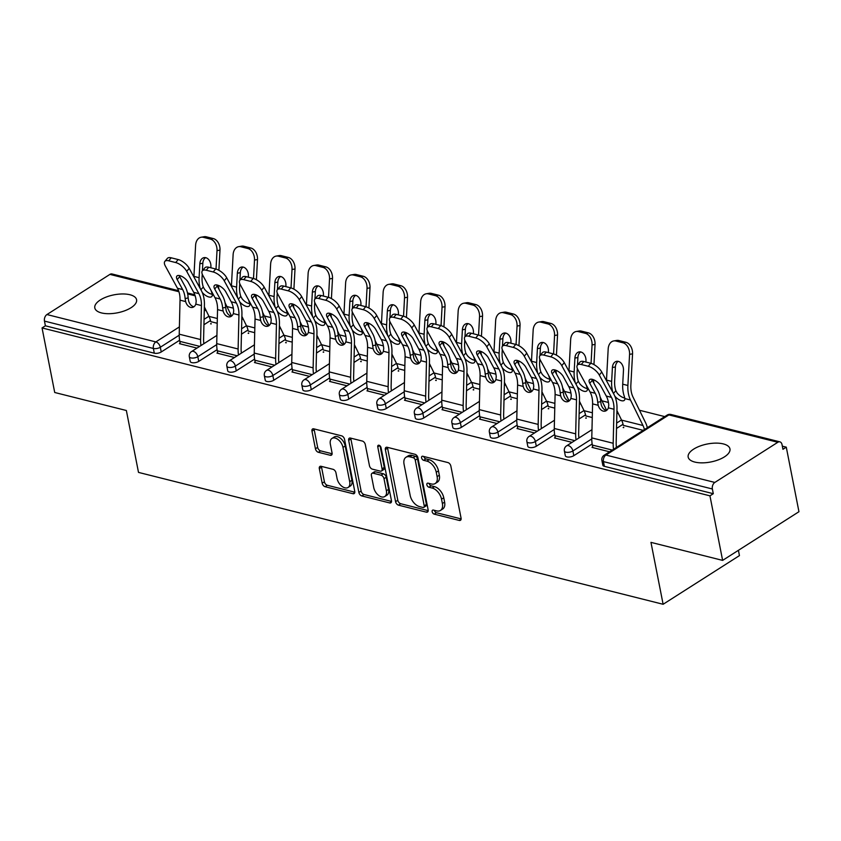 <?xml version="1.0" encoding="UTF-8"?>
<svg xmlns="http://www.w3.org/2000/svg" width="841" height="841" viewBox="0 0 841 841"><rect width="100%" height="100%" fill="white"/><g stroke="black" fill="none" stroke-linecap="round" stroke-linejoin="round"><path stroke-width="1.26" d="M432.148 511.685A2.281 1.388 -122.5 0 0 434.198 514.135L459.281 520.432A3.269 1.987 -122.5 0 0 460.469 520.295A3.269 1.987 -122.5 0 0 461.068 518.13L450.85 466.051A3.269 1.987 -122.5 0 0 447.927 462.571L422.844 456.264A2.281 1.388 -122.5 0 0 422.014 456.358A2.281 1.388 -122.5 0 0 421.593 457.872A2.281 1.388 -122.5 0 0 423.643 460.311L426.892 461.131A10.449 6.36 -122.5 0 1 436.258 472.285L437.11 476.626A10.449 6.36 -122.5 0 1 435.175 483.543A10.449 6.36 -122.5 0 1 431.37 483.985L428.132 483.176A2.281 1.388 -122.5 0 0 427.291 483.27A2.281 1.388 -122.5 0 0 426.871 484.784A2.281 1.388 -122.5 0 0 428.921 487.223L432.169 488.032A10.449 6.36 -122.5 0 1 441.536 499.197L442.387 503.538A10.449 6.36 -122.5 0 1 440.453 510.445A10.449 6.36 -122.5 0 1 436.647 510.897L433.409 510.077A2.281 1.388 -122.5 0 0 432.579 510.182A2.281 1.388 -122.5 0 0 432.148 511.685M434.387 510.329A2.281 1.388 -122.5 0 0 436.426 512.716L461.131 518.918M423.832 456.505A2.281 1.388 -122.5 0 0 425.872 458.892L429.11 459.712L426.892 461.131M429.11 483.417A2.281 1.388 -122.5 0 0 431.149 485.804L434.398 486.624L432.169 488.032M101.446 312.915A21.288 9.146 -11.1 0 0 124.888 310.718A21.288 9.146 -11.1 0 0 136.578 299.732A21.288 9.146 -11.1 0 0 129.934 294.749A21.288 9.146 -11.1 0 0 106.492 296.947A21.288 9.146 -11.1 0 0 94.802 307.932A21.288 9.146 -11.1 0 0 101.446 312.915M694.813 462.066A21.288 9.146 -11.1 0 0 718.256 459.88A21.288 9.146 -11.1 0 0 729.956 448.894A21.288 9.146 -11.1 0 0 723.302 443.911A21.288 9.146 -11.1 0 0 699.859 446.098A21.288 9.146 -11.1 0 0 688.169 457.094A21.288 9.146 -11.1 0 0 694.813 462.066M321.115 466.313A3.269 1.987 -122.5 0 0 319.927 466.45A3.269 1.987 -122.5 0 0 319.317 468.605L322.187 483.218A3.269 1.987 -122.5 0 0 325.11 486.708L352.957 493.709A3.269 1.987 -122.5 0 0 354.145 493.572A3.269 1.987 -122.5 0 0 354.755 491.407L344.537 439.328A3.269 1.987 -122.5 0 0 341.604 435.838L313.756 428.836A3.269 1.987 -122.5 0 0 312.568 428.984A3.269 1.987 -122.5 0 0 311.969 431.139L315.428 448.789A3.269 1.987 -122.5 0 0 318.361 452.279L330.271 455.275A3.269 1.987 -122.5 0 0 331.459 455.128A3.269 1.987 -122.5 0 0 332.069 452.973L330.355 444.216A8.736 5.319 -122.5 0 1 331.964 438.445A8.736 5.319 -122.5 0 1 338.355 439.769A8.736 5.319 -122.5 0 1 342.981 447.391L349.698 481.683A8.736 5.319 -122.5 0 1 348.09 487.454A8.736 5.319 -122.5 0 1 341.698 486.13A8.736 5.319 -122.5 0 1 337.073 478.508L335.958 472.789A3.269 1.987 -122.5 0 0 333.025 469.31L321.115 466.313M777.82 442.282L668.9 414.907L605.919 455.055L714.839 482.44L777.82 442.282A4.993 3.332 104.1 0 1 779.901 441.861A4.993 3.332 104.1 0 1 782.025 444.574L782.95 449.294L786.282 447.16L798.95 511.717L722.619 560.39L650.966 542.371L663.118 604.28L138.502 472.4L126.36 410.503L54.718 392.495L42.05 327.937L709.951 495.833L713.294 493.699L712.369 488.989L603.449 461.604L604.374 466.324L713.294 493.699M722.619 560.39L709.951 495.833M395.575 501.667A3.269 1.987 -122.5 0 0 398.508 505.157L426.355 512.158A3.269 1.987 -122.5 0 0 427.543 512.022A3.269 1.987 -122.5 0 0 428.143 509.856L417.924 457.777A3.269 1.987 -122.5 0 0 415.002 454.287L387.154 447.286A3.269 1.987 -122.5 0 0 385.966 447.433A3.269 1.987 -122.5 0 0 385.357 449.588L395.575 501.667L397.804 500.248A3.269 1.987 -122.5 0 0 400.736 503.738L428.216 510.645M389.656 502.929L361.809 495.938A3.269 1.987 -122.5 0 1 358.886 492.448L348.668 440.369A3.269 1.987 -122.5 0 1 349.267 438.203A3.269 1.987 -122.5 0 1 350.455 438.066L362.376 441.062A3.269 1.987 -122.5 0 1 365.299 444.553L369.451 465.672A3.269 1.987 -122.5 0 0 372.374 469.152L380.279 471.139A3.269 1.987 -122.5 0 0 381.467 471.002A3.269 1.987 -122.5 0 0 382.077 468.847L377.756 446.855A2.281 1.388 -122.5 0 1 378.177 445.341A2.281 1.388 -122.5 0 1 379.848 445.688A2.281 1.388 -122.5 0 1 381.057 447.685L391.454 500.637A3.269 1.987 -122.5 0 1 390.844 502.792A3.269 1.987 -122.5 0 1 389.656 502.929L391.475 501.772M663.118 604.28L739.449 555.607L738.409 550.319M714.839 482.44A4.993 3.332 104.1 0 0 712.369 488.989M42.05 327.937L45.393 325.803L44.468 321.094A4.993 3.332 -75.9 0 1 46.938 314.545L109.919 274.387A4.993 3.332 -75.9 0 1 112 273.966L178.586 290.702M226.902 306.545L233.377 308.174M264.41 315.974L270.886 317.604M301.908 325.404L308.384 327.033M339.417 334.834L345.893 336.463M376.926 344.253L383.401 345.882M414.434 353.683L420.91 355.312M451.932 363.112L458.419 364.742M489.441 372.542L495.917 374.171M526.95 381.972L533.425 383.601M564.458 391.401L570.934 393.031M601.967 400.831L608.442 402.461M639.465 410.25L664.747 416.61M782.33 446.172L786.282 447.16M623.665 427.207L623.16 427.522L623.749 427.67M592.726 446.928L592.011 447.391L609.557 451.796M198.749 361.388A4.993 2.145 168.9 0 1 191.811 362.618A4.993 2.145 168.9 0 1 190.245 361.451L189.32 356.731A4.993 2.145 168.9 0 0 190.886 357.898A4.993 2.145 -11.1 0 0 197.824 356.679L198.749 361.388L217.104 349.688M248 329.998L241.451 334.171M210.492 320.568L203.942 324.742M179.596 340.258L161.241 351.969A4.993 2.145 168.9 0 1 154.302 353.188L153.377 348.468L44.468 321.094M45.393 325.803L154.302 353.188M604.374 466.324A4.993 2.145 168.9 0 1 602.818 465.157L601.893 460.437A4.993 2.145 168.9 0 0 603.449 461.604A4.993 3.332 104.1 0 1 605.919 455.055A4.993 3.038 -122.5 0 0 604.111 455.275A4.993 4.993 0 0 0 601.893 460.437M248.6 332.92L248.106 333.236L248.694 333.393M217.661 352.642L216.946 353.104L234.492 357.52M273.767 380.248A4.993 2.145 168.9 0 1 266.818 381.467A4.993 2.145 168.9 0 1 265.262 380.3L264.337 375.591A4.993 2.145 168.9 0 0 265.893 376.757A4.993 2.145 -11.1 0 0 272.841 375.528L273.767 380.248L292.121 368.547M323.007 348.847L316.458 353.031M323.606 351.78L323.112 352.095L323.701 352.242M292.679 371.501L291.953 371.964L309.499 376.369M348.773 399.107A4.993 2.145 168.9 0 1 341.835 400.327A4.993 2.145 168.9 0 1 340.279 399.16L339.344 394.44A4.993 2.145 168.9 0 0 340.91 395.606A4.993 2.145 -11.1 0 0 347.848 394.387L348.773 399.107L367.128 387.407M398.024 367.706L391.475 371.88M398.623 370.639L398.129 370.955L398.718 371.102M367.685 390.361L366.97 390.823L384.516 395.228M423.79 417.966A4.993 2.145 168.9 0 1 416.842 419.186A4.993 2.145 168.9 0 1 415.286 418.019L414.361 413.299A4.993 2.145 168.9 0 0 415.917 414.466A4.993 2.145 -11.1 0 0 422.865 413.246L423.79 417.966L442.145 406.256M473.041 386.566L466.482 390.739M473.641 389.488L473.136 389.814L473.725 389.961M442.702 409.22L441.977 409.672L459.533 414.087M498.808 436.815A4.993 2.145 168.9 0 1 491.859 438.035A4.993 2.145 168.9 0 1 490.303 436.868L489.378 432.158A4.993 2.145 168.9 0 0 490.934 433.325A4.993 2.145 -11.1 0 0 497.883 432.106L498.808 436.815L517.152 425.115M548.048 405.415L541.499 409.599M548.647 408.348L548.153 408.663L548.742 408.81M517.72 428.069L516.994 428.532L534.54 432.947M573.814 455.675A4.993 2.145 168.9 0 1 566.866 456.894A4.993 2.145 168.9 0 1 565.31 455.727L564.385 451.007A4.993 2.145 168.9 0 0 565.94 452.185A4.993 2.145 -11.1 0 0 572.889 450.955L573.814 455.675L592.169 443.974M623.065 424.274L616.506 428.458M555.218 437.499L554.503 437.961L572.048 442.366M586.156 417.777L585.662 418.093L586.251 418.24M536.306 446.245A4.993 2.145 168.9 0 1 529.367 447.465A4.993 2.145 168.9 0 1 527.801 446.298L526.876 441.588A4.993 2.145 168.9 0 0 528.442 442.755A4.993 2.145 -11.1 0 0 535.381 441.525L536.306 446.245L554.661 434.545M585.557 414.844L579.007 419.028M480.211 418.639L479.486 419.102L497.031 423.517M511.139 398.918L510.645 399.233L511.233 399.391M461.299 427.386A4.993 2.145 168.9 0 1 454.35 428.616A4.993 2.145 168.9 0 1 452.794 427.449L451.869 422.729A4.993 2.145 168.9 0 0 453.425 423.896A4.993 2.145 -11.1 0 0 460.374 422.676L461.299 427.386L479.654 415.685M510.54 395.995L503.99 400.169M405.194 399.79L404.479 400.242L422.024 404.658M436.132 380.069L435.627 380.384L436.227 380.531M386.282 408.537A4.993 2.145 168.9 0 1 379.344 409.756A4.993 2.145 168.9 0 1 377.777 408.589L376.852 403.869A4.993 2.145 168.9 0 0 378.418 405.036A4.993 2.145 -11.1 0 0 385.357 403.817L386.282 408.537L404.637 396.826M435.533 377.136L428.973 381.309M330.187 380.931L329.462 381.394L347.007 385.798M361.115 361.21L360.621 361.525L361.21 361.672M311.275 389.677A4.993 2.145 168.9 0 1 304.326 390.897A4.993 2.145 168.9 0 1 302.771 389.73L301.845 385.01A4.993 2.145 168.9 0 0 303.401 386.187A4.993 2.145 -11.1 0 0 310.35 384.957L311.275 389.677L329.619 377.977M360.516 358.277L353.966 362.46M255.17 362.072L254.455 362.534L272 366.949M286.108 342.35L285.604 342.665L286.192 342.813M236.258 370.818A4.993 2.145 168.9 0 1 229.309 372.037A4.993 2.145 168.9 0 1 227.753 370.87L226.828 366.161A4.993 2.145 168.9 0 0 228.384 367.328A4.993 2.145 -11.1 0 0 235.333 366.108L236.258 370.818L254.613 359.118M285.509 339.417L278.949 343.601M180.163 343.223L179.438 343.675L196.983 348.09M211.091 323.491L210.597 323.817L211.186 323.964M440.453 510.445L442.681 509.026A10.449 6.36 -122.5 0 0 444.616 502.119L442.387 503.538M434.398 486.624A10.449 6.36 -122.5 0 1 443.764 497.777L444.616 502.119M435.175 483.543L437.394 482.124A10.449 6.36 -122.5 0 0 439.328 475.207L437.11 476.626M429.11 459.712A10.449 6.36 -122.5 0 1 438.476 470.865L439.328 475.207M387.522 447.38A3.269 1.987 -122.5 0 0 387.585 448.169L397.804 500.248M422.96 507.459A2.281 1.388 -122.5 0 0 423.79 507.354A2.281 1.388 -122.5 0 0 424.221 505.84L415.254 460.132A2.281 1.388 -122.5 0 0 413.204 457.693L409.777 456.831A10.449 6.36 -122.5 0 0 405.972 457.273A10.449 6.36 -122.5 0 0 404.048 464.19L410.177 495.433A10.449 6.36 -122.5 0 0 419.543 506.597L422.96 507.459M423.79 507.354L426.019 505.935A2.281 1.388 -122.5 0 0 426.44 504.421L424.221 505.84M405.972 457.273L408.2 455.854A10.449 6.36 -122.5 0 1 412.006 455.412L415.422 456.274A2.281 1.388 -122.5 0 1 417.472 458.713L426.44 504.421M391.517 501.425L364.037 494.519L361.809 495.938M350.823 438.161A3.269 1.987 -122.5 0 0 350.886 438.949L361.104 491.028A3.269 1.987 -122.5 0 0 364.037 494.519M381.467 471.002L383.696 469.583A3.269 1.987 -122.5 0 0 384.295 467.428L380.069 445.888M373.751 487.591A8.736 5.319 -122.5 0 0 378.366 495.212A8.736 5.319 -122.5 0 0 384.757 496.537A8.736 5.319 -122.5 0 0 386.376 490.766L384.001 478.676A3.269 1.987 -122.5 0 0 381.078 475.197L373.173 473.21A3.269 1.987 -122.5 0 0 371.985 473.346A3.269 1.987 -122.5 0 0 371.375 475.512L373.751 487.591M384.757 496.537L386.976 495.118A8.736 5.319 -122.5 0 0 388.595 489.346L386.376 490.766M371.985 473.346L374.203 471.927A3.269 1.987 -122.5 0 1 375.391 471.79L383.296 473.777A3.269 1.987 -122.5 0 1 386.229 477.257L388.595 489.346M348.09 487.454L350.308 486.035A8.736 5.319 -122.5 0 0 351.927 480.264L349.698 481.683M331.964 438.445L334.192 437.026A8.736 5.319 -122.5 0 1 340.573 438.35A8.736 5.319 -122.5 0 1 345.199 445.972L351.927 480.264M314.124 428.931A3.269 1.987 -122.5 0 0 314.198 429.719L317.656 447.37A3.269 1.987 -122.5 0 0 320.579 450.86L332.132 453.762M321.483 466.398A3.269 1.987 -122.5 0 0 321.546 467.186L324.416 481.798A3.269 1.987 -122.5 0 0 327.338 485.289L354.818 492.195M618.219 361.367A7.653 5.477 -99.5 0 0 615.391 366.981L614.645 380.899A22.287 14.865 104.1 0 0 615.097 387.827A22.287 14.865 104.1 0 0 615.864 390.739L617.252 393.157A7.653 3.532 -138.1 0 0 624.001 397.835A7.653 3.532 -138.1 0 0 624.789 397.972M606.466 380.668A26.618 17.745 -75.9 0 1 606.487 380.1L608.18 348.962A9.976 7.138 -99.5 0 1 613.741 340.931A9.976 7.138 -99.5 0 1 615.917 341.025L622.887 342.781L625.872 342.287A9.976 7.138 80.5 0 1 632.558 353.84L630.866 384.978A22.287 14.865 104.1 0 0 631.318 391.906A22.287 14.865 104.1 0 0 633.042 397.131L645.541 422.645A26.618 17.745 -75.9 0 1 647.339 427.712M612.889 392.442A26.618 17.745 -75.9 0 1 612.195 389.677A26.618 17.745 -75.9 0 1 611.659 381.394L612.416 367.485A7.653 5.477 80.5 0 1 616.674 361.325A7.653 5.477 80.5 0 1 618.345 361.399A7.653 5.477 80.5 0 1 623.475 370.261L622.718 384.179L627.891 385.483L629.573 354.345A9.976 7.138 -99.5 0 0 622.887 342.781M614.813 396.164A7.653 3.532 41.9 0 0 621.436 400.694A7.653 3.532 41.9 0 0 624.411 400.221A7.653 3.532 41.9 0 0 624.863 398.581L624.337 396.395A26.618 17.745 -75.9 0 1 623.255 392.453A26.618 17.745 -75.9 0 1 622.718 384.179M644.437 429.562A22.287 14.865 104.1 0 0 642.976 425.493L630.477 399.99A26.618 17.745 -75.9 0 1 628.427 393.756A26.618 17.745 -75.9 0 1 627.891 385.483M643.207 430.35L623.297 425.346A22.287 14.865 104.1 0 0 621.583 420.122L616.937 410.65M613.741 340.931L616.716 340.437A9.976 7.138 80.5 0 1 618.902 340.531L625.872 342.287M589.783 383.307A7.653 3.332 39.8 0 1 589.436 379.806A7.653 3.332 39.8 0 1 592.39 379.354A7.653 3.332 39.8 0 1 600.842 386.093L606.277 396.058A22.287 14.865 -75.9 0 1 608.348 401.956A22.287 14.865 -75.9 0 1 608.768 405.089L608.39 407.853A7.653 5.403 77.2 0 1 605.068 411.133A7.653 5.403 77.2 0 1 603.197 411.102A7.653 5.403 77.2 0 1 598.214 405.299L597.709 402.313L600.716 401.63A26.618 17.745 104.1 0 0 600.18 397.33A26.618 17.745 104.1 0 0 597.709 390.287L592.274 380.321L589.783 383.307L595.218 393.283A22.287 14.865 -75.9 0 1 597.289 399.181A22.287 14.865 -75.9 0 1 597.709 402.313M599.286 375.054A9.976 4.352 -140.2 0 0 588.258 366.266L590.75 363.27A9.976 4.352 39.8 0 1 601.778 372.069L599.286 375.054L611.449 397.362A22.287 14.865 -75.9 0 1 613.52 403.26A22.287 14.865 -75.9 0 1 614.004 409.262L613.184 443.27A26.618 17.745 104.1 0 0 613.552 449.252M616.453 447.401A22.287 14.865 -75.9 0 1 616.169 442.587L616.989 408.589A26.618 17.745 104.1 0 0 616.411 401.409A26.618 17.745 104.1 0 0 613.941 394.366L601.778 372.069M588.258 366.266L581.289 364.51A9.976 4.352 -140.2 0 0 577.431 365.099A9.976 4.352 -140.2 0 0 577.883 369.683L590.056 391.98A22.287 14.865 -75.9 0 1 592.117 397.877A22.287 14.865 -75.9 0 1 592.6 403.89L591.78 437.888A26.618 17.745 104.1 0 0 592.358 445.068L592.863 447.601M600.716 401.63L601.199 404.616A7.653 5.403 -102.8 0 0 606.182 410.419A7.653 5.403 -102.8 0 0 606.498 410.482M577.431 365.099L579.922 362.114A9.976 4.352 39.8 0 1 583.78 361.525L581.289 364.51M590.75 363.27L583.78 361.525M591.78 379.228A7.653 3.332 -140.2 0 0 592.274 380.321M577.304 368.411L577.136 371.47A22.287 14.865 104.1 0 0 577.588 378.397A22.287 14.865 104.1 0 0 578.356 381.309L579.743 383.738A7.653 3.532 -138.1 0 0 586.492 388.405A7.653 3.532 -138.1 0 0 587.281 388.553M568.958 371.238A26.618 17.745 -75.9 0 1 568.989 370.671L570.671 339.533A9.976 7.138 -99.5 0 1 576.232 331.501A9.976 7.138 -99.5 0 1 578.408 331.606L585.378 333.351L588.364 332.857A9.976 7.138 80.5 0 1 595.05 344.411L593.956 364.584M575.381 383.012A26.618 17.745 -75.9 0 1 574.697 380.248A26.618 17.745 -75.9 0 1 574.151 371.974L574.908 358.056A7.653 5.477 80.5 0 1 579.176 351.895A7.653 5.477 80.5 0 1 580.847 351.969A7.653 5.477 80.5 0 1 585.967 360.831L585.904 362.05M593.42 379.68A22.287 14.865 104.1 0 0 593.809 382.476A22.287 14.865 104.1 0 0 594.061 383.601M586.188 384.894A26.618 17.745 -75.9 0 0 586.829 386.965L587.365 389.152A7.653 3.532 41.9 0 1 586.902 390.792A7.653 3.532 41.9 0 1 583.938 391.265A7.653 3.532 41.9 0 1 577.304 386.744M592.274 417.546L585.788 415.917A22.287 14.865 104.1 0 0 584.075 410.692L579.438 401.22M591.065 363.365L592.064 344.915A9.976 7.138 -99.5 0 0 585.378 333.351M576.232 331.501L579.207 331.007A9.976 7.138 80.5 0 1 581.394 331.102L588.364 332.857M580.711 351.937A7.653 5.477 -99.5 0 0 577.893 357.551L577.483 365.036M600.138 397.089L606.645 410.376M539.796 358.981L539.628 362.04A22.287 14.865 104.1 0 0 540.08 368.968A22.287 14.865 104.1 0 0 540.847 371.88L542.235 374.308A7.653 3.532 -138.1 0 0 548.984 378.976A7.653 3.532 -138.1 0 0 549.772 379.123M531.449 361.809A26.618 17.745 -75.9 0 1 531.48 361.241L533.162 330.103A9.976 7.138 -99.5 0 1 538.724 322.082A9.976 7.138 -99.5 0 1 540.9 322.177L547.88 323.922L550.855 323.428A9.976 7.138 80.5 0 1 557.541 334.981L556.448 355.154M537.872 373.583A26.618 17.745 -75.9 0 1 537.189 370.818A26.618 17.745 -75.9 0 1 536.653 362.545L537.399 348.626A7.653 5.477 80.5 0 1 541.667 342.466A7.653 5.477 80.5 0 1 543.339 342.539A7.653 5.477 80.5 0 1 548.458 351.401L548.395 352.631M555.922 370.25A22.287 14.865 104.1 0 0 556.311 373.047A22.287 14.865 104.1 0 0 556.553 374.171M548.679 375.464A26.618 17.745 -75.9 0 0 549.331 377.535L549.856 379.722A7.653 3.532 41.9 0 1 549.394 381.362A7.653 3.532 41.9 0 1 546.429 381.835A7.653 3.532 41.9 0 1 539.806 377.315M554.766 408.116L548.279 406.487A22.287 14.865 104.1 0 0 546.566 401.262L541.93 391.79M553.567 353.935L554.566 335.485A9.976 7.138 -99.5 0 0 547.88 323.922M538.724 322.082L541.709 321.577A9.976 7.138 80.5 0 1 543.885 321.672L550.855 323.428M543.202 342.508A7.653 5.477 -99.5 0 0 540.385 348.121L539.975 355.606M562.629 387.669L569.136 400.947M502.287 349.551L502.119 352.61A22.287 14.865 104.1 0 0 502.571 359.538A22.287 14.865 104.1 0 0 503.339 362.45L504.726 364.878A7.653 3.532 -138.1 0 0 511.486 369.546A7.653 3.532 -138.1 0 0 512.264 369.693M493.951 352.379A26.618 17.745 -75.9 0 1 493.972 351.811L495.654 320.684A9.976 7.138 -99.5 0 1 501.215 312.652A9.976 7.138 -99.5 0 1 503.402 312.747L510.371 314.502L513.346 313.998A9.976 7.138 80.5 0 1 520.032 325.562L518.95 345.725M500.374 364.153A26.618 17.745 -75.9 0 1 499.68 361.388A26.618 17.745 -75.9 0 1 499.144 353.115L499.89 339.196A7.653 5.477 80.5 0 1 504.158 333.036A7.653 5.477 80.5 0 1 505.83 333.11A7.653 5.477 80.5 0 1 510.96 341.972L510.886 343.202M518.413 360.831A22.287 14.865 104.1 0 0 518.802 363.627A22.287 14.865 104.1 0 0 519.044 364.742M511.17 366.035A26.618 17.745 -75.9 0 0 511.822 368.116L512.348 370.292A7.653 3.532 41.9 0 1 511.885 371.943A7.653 3.532 41.9 0 1 508.921 372.405A7.653 3.532 41.9 0 1 502.298 367.885M517.257 398.687L510.781 397.057A22.287 14.865 104.1 0 0 509.057 391.832L504.421 382.371M516.059 344.505L517.057 326.056A9.976 7.138 -99.5 0 0 510.371 314.502M501.215 312.652L504.201 312.148A9.976 7.138 80.5 0 1 506.377 312.242L513.346 313.998M505.693 333.089A7.653 5.477 -99.5 0 0 502.876 338.692L502.466 346.177M525.12 378.24L531.628 391.517M464.779 340.132L464.621 343.181A22.287 14.865 104.1 0 0 465.062 350.119A22.287 14.865 104.1 0 0 465.83 353.02L467.228 355.449A7.653 3.532 -138.1 0 0 473.977 360.116A7.653 3.532 -138.1 0 0 474.766 360.263M456.442 342.96A26.618 17.745 -75.9 0 1 456.463 342.382L458.156 311.254A9.976 7.138 -99.5 0 1 463.717 303.223A9.976 7.138 -99.5 0 1 465.893 303.317L472.863 305.073L475.848 304.568A9.976 7.138 80.5 0 1 482.534 316.132L481.441 336.295M462.865 354.723A26.618 17.745 -75.9 0 1 462.172 351.959A26.618 17.745 -75.9 0 1 461.635 343.685L462.392 329.767A7.653 5.477 80.5 0 1 466.65 323.617A7.653 5.477 80.5 0 1 468.321 323.69A7.653 5.477 80.5 0 1 473.451 332.552L473.378 333.772M480.905 351.401A22.287 14.865 104.1 0 0 481.294 354.198A22.287 14.865 104.1 0 0 481.546 355.312M473.662 356.605A26.618 17.745 -75.9 0 0 474.313 358.686L474.839 360.863A7.653 3.532 41.9 0 1 474.387 362.513A7.653 3.532 41.9 0 1 471.412 362.976A7.653 3.532 41.9 0 1 464.789 358.455M479.759 389.257L473.273 387.627A22.287 14.865 104.1 0 0 471.559 382.403L466.913 372.941M478.55 335.075L479.549 316.626A9.976 7.138 -99.5 0 0 472.863 305.073M463.717 303.223L466.692 302.718A9.976 7.138 80.5 0 1 468.868 302.813L475.848 304.568M468.195 323.659A7.653 5.477 -99.5 0 0 465.367 329.273L464.968 336.747M487.612 368.81L494.119 382.087M427.281 330.702L427.112 333.761A22.287 14.865 104.1 0 0 427.564 340.689A22.287 14.865 104.1 0 0 428.332 343.591L429.719 346.019A7.653 3.532 -138.1 0 0 436.468 350.686A7.653 3.532 -138.1 0 0 437.257 350.834M418.934 333.53A26.618 17.745 -75.9 0 1 418.965 332.962L420.647 301.824A9.976 7.138 -99.5 0 1 426.208 293.793A9.976 7.138 -99.5 0 1 428.384 293.887L435.354 295.643L438.34 295.138A9.976 7.138 80.5 0 1 445.026 306.702L443.932 326.865M425.357 345.294A26.618 17.745 -75.9 0 1 424.663 342.529A26.618 17.745 -75.9 0 1 424.127 334.255L424.884 320.337A7.653 5.477 80.5 0 1 429.141 314.187A7.653 5.477 80.5 0 1 430.813 314.261A7.653 5.477 80.5 0 1 435.943 323.123L435.88 324.342M443.396 341.972A22.287 14.865 104.1 0 0 443.785 344.768A22.287 14.865 104.1 0 0 444.037 345.882M436.153 347.175A26.618 17.745 -75.9 0 0 436.805 349.257L437.331 351.433A7.653 3.532 41.9 0 1 436.878 353.083A7.653 3.532 41.9 0 1 433.903 353.546A7.653 3.532 41.9 0 1 427.281 349.026M442.25 379.827L435.764 378.198A22.287 14.865 104.1 0 0 434.051 372.973L429.404 363.512M441.041 325.646L442.04 307.196A9.976 7.138 -99.5 0 0 435.354 295.643M426.208 293.793L429.183 293.288A9.976 7.138 80.5 0 1 431.37 293.393L438.34 295.138M430.687 314.229A7.653 5.477 -99.5 0 0 427.859 319.843L427.459 327.328M450.103 359.38L456.621 372.658M552.274 373.888A7.653 3.332 39.8 0 1 551.927 370.376A7.653 3.332 39.8 0 1 554.881 369.924A7.653 3.332 39.8 0 1 563.333 376.663L568.779 386.629A22.287 14.865 -75.9 0 1 570.839 392.526A22.287 14.865 -75.9 0 1 571.26 395.659L570.892 398.424A7.653 5.403 77.2 0 1 567.559 401.704A7.653 5.403 77.2 0 1 565.688 401.672A7.653 5.403 77.2 0 1 560.705 395.869L560.201 392.884L563.207 392.2A26.618 17.745 104.1 0 0 562.671 387.911A26.618 17.745 104.1 0 0 560.211 380.868L554.766 370.892L552.274 373.888L557.72 383.853A22.287 14.865 -75.9 0 1 559.78 389.751A22.287 14.865 -75.9 0 1 560.201 392.884M561.777 365.625A9.976 4.352 -140.2 0 0 550.75 356.836L553.241 353.84A9.976 4.352 39.8 0 1 564.269 362.639L561.777 365.625L573.94 387.932A22.287 14.865 -75.9 0 1 576.011 393.83A22.287 14.865 -75.9 0 1 576.495 399.832L575.675 433.84A26.618 17.745 104.1 0 0 576.043 439.822M578.944 437.972A22.287 14.865 -75.9 0 1 578.661 433.168L579.481 399.16A26.618 17.745 104.1 0 0 578.902 391.99A26.618 17.745 104.1 0 0 576.432 384.947L564.269 362.639M550.75 356.836L543.78 355.081A9.976 4.352 -140.2 0 0 539.922 355.669A9.976 4.352 -140.2 0 0 540.374 360.253L552.548 382.55A22.287 14.865 -75.9 0 1 554.608 388.447A22.287 14.865 -75.9 0 1 555.102 394.461L554.272 428.468A26.618 17.745 104.1 0 0 554.86 435.638L555.354 438.172M563.207 392.2L563.701 395.186A7.653 5.403 -102.8 0 0 568.674 400.989A7.653 5.403 -102.8 0 0 568.989 401.052M539.922 355.669L542.413 352.684A9.976 4.352 39.8 0 1 546.272 352.095L543.78 355.081M553.241 353.84L546.272 352.095M554.272 369.798A7.653 3.332 -140.2 0 0 554.766 370.892M514.766 364.458A7.653 3.332 39.8 0 1 514.419 360.947A7.653 3.332 39.8 0 1 517.383 360.495A7.653 3.332 39.8 0 1 525.825 367.233L531.27 377.199A22.287 14.865 -75.9 0 1 533.331 383.107A22.287 14.865 -75.9 0 1 533.751 386.24L533.383 388.994A7.653 5.403 77.2 0 1 530.061 392.274A7.653 5.403 77.2 0 1 528.18 392.242A7.653 5.403 77.2 0 1 523.207 386.44L522.692 383.454L525.699 382.771A26.618 17.745 104.1 0 0 525.173 378.482A26.618 17.745 104.1 0 0 522.703 371.438L517.257 361.462L514.766 364.458L520.211 374.424A22.287 14.865 -75.9 0 1 522.272 380.321A22.287 14.865 -75.9 0 1 522.692 383.454M524.269 356.206A9.976 4.352 -140.2 0 0 513.252 347.407L515.743 344.421A9.976 4.352 39.8 0 1 526.76 353.209L524.269 356.206L536.442 378.503A22.287 14.865 -75.9 0 1 538.503 384.4A22.287 14.865 -75.9 0 1 538.986 390.413L538.166 424.411A26.618 17.745 104.1 0 0 538.534 430.392M541.436 428.542A22.287 14.865 -75.9 0 1 541.152 423.738L541.982 389.73A26.618 17.745 104.1 0 0 541.394 382.56A26.618 17.745 104.1 0 0 538.934 375.517L526.76 353.209M513.252 347.407L506.271 345.651A9.976 4.352 -140.2 0 0 502.413 346.24A9.976 4.352 -140.2 0 0 502.876 350.823L515.039 373.12A22.287 14.865 -75.9 0 1 517.11 379.028A22.287 14.865 -75.9 0 1 517.593 385.031L516.773 419.039A26.618 17.745 104.1 0 0 517.352 426.208L517.846 428.742M525.699 382.771L526.193 385.756A7.653 5.403 -102.8 0 0 531.165 391.559A7.653 5.403 -102.8 0 0 531.48 391.633M502.413 346.24L504.905 343.254A9.976 4.352 39.8 0 1 508.763 342.665L506.271 345.651M515.743 344.421L508.763 342.665M516.773 360.369A7.653 3.332 -140.2 0 0 517.257 361.462M477.267 355.028A7.653 3.332 39.8 0 1 476.921 351.517A7.653 3.332 39.8 0 1 479.875 351.065A7.653 3.332 39.8 0 1 488.327 357.803L493.762 367.78A22.287 14.865 -75.9 0 1 495.833 373.677A22.287 14.865 -75.9 0 1 496.243 376.81L495.875 379.575A7.653 5.403 77.2 0 1 492.553 382.844A7.653 5.403 77.2 0 1 490.671 382.813A7.653 5.403 77.2 0 1 485.699 377.01L485.183 374.024L488.2 373.341A26.618 17.745 104.1 0 0 487.664 369.052A26.618 17.745 104.1 0 0 485.194 362.008L479.759 352.043L477.267 355.028L482.702 364.994A22.287 14.865 -75.9 0 1 484.773 370.892A22.287 14.865 -75.9 0 1 485.183 374.024M486.76 346.776A9.976 4.352 -140.2 0 0 475.743 337.977L478.235 334.991A9.976 4.352 39.8 0 1 489.252 343.78L486.76 346.776L498.934 369.073A22.287 14.865 -75.9 0 1 500.994 374.97A22.287 14.865 -75.9 0 1 501.488 380.984L500.658 414.991A26.618 17.745 104.1 0 0 501.036 420.963M503.927 419.123A22.287 14.865 -75.9 0 1 503.643 414.308L504.474 380.3A26.618 17.745 104.1 0 0 503.896 373.131A26.618 17.745 104.1 0 0 501.425 366.087L489.252 343.78M475.743 337.977L468.763 336.221A9.976 4.352 -140.2 0 0 464.915 336.82A9.976 4.352 -140.2 0 0 465.367 341.393L477.53 363.701A22.287 14.865 -75.9 0 1 479.601 369.598A22.287 14.865 -75.9 0 1 480.085 375.601L479.265 409.609A26.618 17.745 104.1 0 0 479.843 416.779L480.337 419.323M488.2 373.341L488.684 376.337A7.653 5.403 -102.8 0 0 493.667 382.129A7.653 5.403 -102.8 0 0 493.972 382.203M464.915 336.82L467.407 333.824A9.976 4.352 39.8 0 1 471.265 333.236L468.763 336.221M478.235 334.991L471.265 333.236M479.265 350.939A7.653 3.332 -140.2 0 0 479.759 352.043M439.759 345.598A7.653 3.332 39.8 0 1 439.412 342.087A7.653 3.332 39.8 0 1 442.366 341.635A7.653 3.332 39.8 0 1 450.818 348.374L456.253 358.35A22.287 14.865 -75.9 0 1 458.324 364.248A22.287 14.865 -75.9 0 1 458.744 367.38L458.366 370.145A7.653 5.403 77.2 0 1 455.044 373.415A7.653 5.403 77.2 0 1 453.173 373.383A7.653 5.403 77.2 0 1 448.19 367.58L447.675 364.595L450.692 363.911A26.618 17.745 104.1 0 0 450.156 359.622A26.618 17.745 104.1 0 0 447.685 352.579L442.25 342.613L439.759 345.598L445.194 355.564A22.287 14.865 -75.9 0 1 447.265 361.462A22.287 14.865 -75.9 0 1 447.675 364.595M449.252 337.346A9.976 4.352 -140.2 0 0 438.235 328.547L440.726 325.562A9.976 4.352 39.8 0 1 451.743 334.35L449.252 337.346L461.425 359.643A22.287 14.865 -75.9 0 1 463.496 365.541A22.287 14.865 -75.9 0 1 463.98 371.554L463.149 405.562A26.618 17.745 104.1 0 0 463.528 411.533M466.419 409.693A22.287 14.865 -75.9 0 1 466.145 404.878L466.965 370.87A26.618 17.745 104.1 0 0 466.387 363.701A26.618 17.745 104.1 0 0 463.917 356.658L451.743 334.35M438.235 328.547L431.265 326.802A9.976 4.352 -140.2 0 0 427.407 327.391A9.976 4.352 -140.2 0 0 427.859 331.964L440.032 354.271A22.287 14.865 -75.9 0 1 442.093 360.169A22.287 14.865 -75.9 0 1 442.576 366.171L441.756 400.179A26.618 17.745 104.1 0 0 442.334 407.349L442.839 409.893M450.692 363.911L451.175 366.907A7.653 5.403 -102.8 0 0 456.158 372.71A7.653 5.403 -102.8 0 0 456.474 372.773M427.407 327.391L429.898 324.395A9.976 4.352 39.8 0 1 433.756 323.806L431.265 326.802M440.726 325.562L433.756 323.806M441.756 341.509A7.653 3.332 -140.2 0 0 442.25 342.613M402.25 336.169A7.653 3.332 39.8 0 1 401.903 332.658A7.653 3.332 39.8 0 1 404.857 332.206A7.653 3.332 39.8 0 1 413.309 338.955L418.744 348.92A22.287 14.865 -75.9 0 1 420.815 354.818A22.287 14.865 -75.9 0 1 421.236 357.951L420.857 360.715A7.653 5.403 77.2 0 1 417.535 363.985A7.653 5.403 77.2 0 1 415.664 363.953A7.653 5.403 77.2 0 1 410.681 358.161L410.177 355.175L413.183 354.481A26.618 17.745 104.1 0 0 412.647 350.192A26.618 17.745 104.1 0 0 410.177 343.149L404.742 333.183L402.25 336.169L407.685 346.135A22.287 14.865 -75.9 0 1 409.756 352.043A22.287 14.865 -75.9 0 1 410.177 355.175M411.754 327.916A9.976 4.352 -140.2 0 0 400.726 319.117L403.217 316.132A9.976 4.352 39.8 0 1 414.245 324.931L411.754 327.916L423.917 350.224A22.287 14.865 -75.9 0 1 425.988 356.121A22.287 14.865 -75.9 0 1 426.471 362.124L425.651 396.132A26.618 17.745 104.1 0 0 426.019 402.114M428.921 400.263A22.287 14.865 -75.9 0 1 428.637 395.449L429.457 361.441A26.618 17.745 104.1 0 0 428.878 354.271A26.618 17.745 104.1 0 0 426.408 347.228L414.245 324.931M400.726 319.117L393.756 317.372A9.976 4.352 -140.2 0 0 389.898 317.961A9.976 4.352 -140.2 0 0 390.35 322.534L402.524 344.842A22.287 14.865 -75.9 0 1 404.584 350.739A22.287 14.865 -75.9 0 1 405.078 356.742L404.248 390.75A26.618 17.745 104.1 0 0 404.826 397.919L405.33 400.463M413.183 354.481L413.667 357.478A7.653 5.403 -102.8 0 0 418.65 363.28A7.653 5.403 -102.8 0 0 418.965 363.344M389.898 317.961L392.39 314.965A9.976 4.352 39.8 0 1 396.248 314.376L393.756 317.372M403.217 316.132L396.248 314.376M404.248 332.09A7.653 3.332 -140.2 0 0 404.742 333.183M389.772 321.273L389.604 324.332A22.287 14.865 104.1 0 0 390.056 331.259A22.287 14.865 104.1 0 0 390.823 334.171L392.211 336.589A7.653 3.532 -138.1 0 0 398.96 341.267A7.653 3.532 -138.1 0 0 399.748 341.404M381.425 324.1A26.618 17.745 -75.9 0 1 381.457 323.533L383.139 292.395A9.976 7.138 -99.5 0 1 388.7 284.363A9.976 7.138 -99.5 0 1 390.876 284.458L397.856 286.213L400.831 285.709A9.976 7.138 80.5 0 1 407.517 297.272L406.424 317.446M387.848 335.874A26.618 17.745 -75.9 0 1 387.165 333.099A26.618 17.745 -75.9 0 1 386.618 324.826L387.375 310.907A7.653 5.477 80.5 0 1 391.643 304.757A7.653 5.477 80.5 0 1 393.315 304.831A7.653 5.477 80.5 0 1 398.434 313.693L398.371 314.912M405.888 332.542A22.287 14.865 104.1 0 0 406.287 335.338A22.287 14.865 104.1 0 0 406.529 336.453M398.655 337.746A26.618 17.745 -75.9 0 0 399.307 339.827L399.832 342.003A7.653 3.532 41.9 0 1 399.37 343.654A7.653 3.532 41.9 0 1 396.405 344.116A7.653 3.532 41.9 0 1 389.772 339.596M404.742 370.397L398.256 368.768A22.287 14.865 104.1 0 0 396.542 363.554L391.906 354.082M403.543 316.216L404.532 297.777A9.976 7.138 -99.5 0 0 397.856 286.213M388.7 284.363L391.685 283.869A9.976 7.138 80.5 0 1 393.861 283.964L400.831 285.709M393.178 304.799A7.653 5.477 -99.5 0 0 390.361 310.413L389.951 317.898M412.605 349.951L419.112 363.238M364.742 326.739A7.653 3.332 39.8 0 1 364.395 323.228A7.653 3.332 39.8 0 1 367.349 322.776A7.653 3.332 39.8 0 1 375.801 329.525L381.246 339.491A22.287 14.865 -75.9 0 1 383.307 345.388A22.287 14.865 -75.9 0 1 383.727 348.521L383.359 351.286A7.653 5.403 77.2 0 1 380.037 354.566A7.653 5.403 77.2 0 1 378.156 354.524A7.653 5.403 77.2 0 1 373.173 348.731L372.668 345.746L375.675 345.062A26.618 17.745 104.1 0 0 375.139 340.763A26.618 17.745 104.1 0 0 372.679 333.719L367.233 323.753L364.742 326.739L370.187 336.715A22.287 14.865 -75.9 0 1 372.248 342.613A22.287 14.865 -75.9 0 1 372.668 345.746M374.245 318.487A9.976 4.352 -140.2 0 0 363.217 309.698L365.709 306.702A9.976 4.352 39.8 0 1 376.736 315.501L374.245 318.487L386.408 340.794A22.287 14.865 -75.9 0 1 388.479 346.692A22.287 14.865 -75.9 0 1 388.963 352.694L388.143 386.702A26.618 17.745 104.1 0 0 388.51 392.684M391.412 390.834A22.287 14.865 -75.9 0 1 391.128 386.019L391.948 352.022A26.618 17.745 104.1 0 0 391.37 344.842A26.618 17.745 104.1 0 0 388.899 337.798L376.736 315.501M363.217 309.698L356.248 307.943A9.976 4.352 -140.2 0 0 352.39 308.531A9.976 4.352 -140.2 0 0 352.842 313.104L365.015 335.412A22.287 14.865 -75.9 0 1 367.086 341.309A22.287 14.865 -75.9 0 1 367.57 347.322L366.739 381.32A26.618 17.745 104.1 0 0 367.328 388.5L367.822 391.033M375.675 345.062L376.169 348.048A7.653 5.403 -102.8 0 0 381.141 353.851A7.653 5.403 -102.8 0 0 381.457 353.914M352.39 308.531L354.881 305.546A9.976 4.352 39.8 0 1 358.739 304.947L356.248 307.943M365.709 306.702L358.739 304.947M366.75 322.66A7.653 3.332 -140.2 0 0 367.233 323.753M352.263 311.843L352.095 314.902A22.287 14.865 104.1 0 0 352.547 321.83A22.287 14.865 104.1 0 0 353.315 324.742L354.702 327.16A7.653 3.532 -138.1 0 0 361.451 331.838A7.653 3.532 -138.1 0 0 362.24 331.974M343.916 314.671A26.618 17.745 -75.9 0 1 343.948 314.103L345.63 282.965A9.976 7.138 -99.5 0 1 351.191 274.933A9.976 7.138 -99.5 0 1 353.378 275.028L360.347 276.784L363.323 276.29A9.976 7.138 80.5 0 1 370.008 287.843L368.915 308.016M350.34 326.445A26.618 17.745 -75.9 0 1 349.656 323.68A26.618 17.745 -75.9 0 1 349.12 315.396L349.867 301.488A7.653 5.477 80.5 0 1 354.135 295.328A7.653 5.477 80.5 0 1 355.806 295.401A7.653 5.477 80.5 0 1 360.926 304.263L360.863 305.483M368.39 323.112A22.287 14.865 104.1 0 0 368.779 325.909A22.287 14.865 104.1 0 0 369.02 327.033M361.146 328.316A26.618 17.745 -75.9 0 0 361.798 330.397L362.324 332.584A7.653 3.532 41.9 0 1 361.861 334.224A7.653 3.532 41.9 0 1 358.897 334.697A7.653 3.532 41.9 0 1 352.274 330.177M367.233 360.978L360.747 359.349A22.287 14.865 104.1 0 0 359.033 354.124L354.397 344.652M366.035 306.786L367.033 288.347A9.976 7.138 -99.5 0 0 360.347 276.784M351.191 274.933L354.177 274.439A9.976 7.138 80.5 0 1 356.353 274.534L363.323 276.29M355.669 295.37A7.653 5.477 -99.5 0 0 352.852 300.983L352.442 308.468M375.097 340.521L381.604 353.809M327.233 317.309A7.653 3.332 39.8 0 1 326.886 313.809A7.653 3.332 39.8 0 1 329.851 313.357A7.653 3.332 39.8 0 1 338.292 320.095L343.738 330.061A22.287 14.865 -75.9 0 1 345.798 335.958A22.287 14.865 -75.9 0 1 346.219 339.091L345.851 341.856A7.653 5.403 77.2 0 1 342.529 345.136A7.653 5.403 77.2 0 1 340.647 345.104A7.653 5.403 77.2 0 1 335.675 339.301L335.16 336.316L338.166 335.633A26.618 17.745 104.1 0 0 337.64 331.333A26.618 17.745 104.1 0 0 335.17 324.29L329.725 314.324L327.233 317.309L332.679 327.286A22.287 14.865 -75.9 0 1 334.739 333.183A22.287 14.865 -75.9 0 1 335.16 336.316M336.736 309.057A9.976 4.352 -140.2 0 0 325.719 300.269L328.211 297.272A9.976 4.352 39.8 0 1 339.228 306.071L336.736 309.057L348.91 331.365A22.287 14.865 -75.9 0 1 350.97 337.262A22.287 14.865 -75.9 0 1 351.454 343.265L350.634 377.273A26.618 17.745 104.1 0 0 351.002 383.254M353.903 381.404A22.287 14.865 -75.9 0 1 353.619 376.589L354.45 342.592A26.618 17.745 104.1 0 0 353.861 335.412A26.618 17.745 104.1 0 0 351.401 328.368L339.228 306.071M325.719 300.269L318.739 298.513A9.976 4.352 -140.2 0 0 314.881 299.102A9.976 4.352 -140.2 0 0 315.343 303.685L327.506 325.982A22.287 14.865 -75.9 0 1 329.577 331.88A22.287 14.865 -75.9 0 1 330.061 337.893L329.241 371.89A26.618 17.745 104.1 0 0 329.819 379.07L330.313 381.604M338.166 335.633L338.66 338.618A7.653 5.403 -102.8 0 0 343.633 344.421A7.653 5.403 -102.8 0 0 343.948 344.484M314.881 299.102L317.383 296.116A9.976 4.352 39.8 0 1 321.23 295.527L318.739 298.513M328.211 297.272L321.23 295.527M329.241 313.23A7.653 3.332 -140.2 0 0 329.725 314.324M314.755 302.413L314.587 305.472A22.287 14.865 104.1 0 0 315.039 312.4A22.287 14.865 104.1 0 0 315.806 315.312L317.194 317.74A7.653 3.532 -138.1 0 0 323.953 322.408A7.653 3.532 -138.1 0 0 324.731 322.555M306.418 305.241A26.618 17.745 -75.9 0 1 306.439 304.673L308.121 273.535A9.976 7.138 -99.5 0 1 313.682 265.504A9.976 7.138 -99.5 0 1 315.869 265.609L322.839 267.354L325.814 266.86A9.976 7.138 80.5 0 1 332.5 278.413L331.417 298.587M312.841 317.015A26.618 17.745 -75.9 0 1 312.148 314.25A26.618 17.745 -75.9 0 1 311.612 305.977L312.368 292.058A7.653 5.477 80.5 0 1 316.626 285.898A7.653 5.477 80.5 0 1 318.297 285.972A7.653 5.477 80.5 0 1 323.428 294.834L323.354 296.053M330.881 313.682A22.287 14.865 104.1 0 0 331.27 316.479A22.287 14.865 104.1 0 0 331.512 317.604M323.638 318.897A26.618 17.745 -75.9 0 0 324.29 320.968L324.815 323.154A7.653 3.532 41.9 0 1 324.363 324.794A7.653 3.532 41.9 0 1 321.388 325.267A7.653 3.532 41.9 0 1 314.765 320.747M329.735 351.549L323.249 349.919A22.287 14.865 104.1 0 0 321.525 344.694L316.889 335.223M328.526 297.367L329.525 278.918A9.976 7.138 -99.5 0 0 322.839 267.354M313.682 265.504L316.668 265.01A9.976 7.138 80.5 0 1 318.844 265.104L325.814 266.86M318.171 285.94A7.653 5.477 -99.5 0 0 315.343 291.554L314.944 299.039M337.588 331.091L344.095 344.379M289.735 307.89A7.653 3.332 39.8 0 1 289.388 304.379A7.653 3.332 39.8 0 1 292.342 303.927A7.653 3.332 39.8 0 1 300.794 310.665L306.229 320.631A22.287 14.865 -75.9 0 1 308.3 326.529A22.287 14.865 -75.9 0 1 308.71 329.661L308.342 332.426A7.653 5.403 77.2 0 1 305.02 335.706A7.653 5.403 77.2 0 1 303.149 335.675A7.653 5.403 77.2 0 1 298.166 329.872L297.651 326.886L300.668 326.203A26.618 17.745 104.1 0 0 300.132 321.914A26.618 17.745 104.1 0 0 297.661 314.87L292.226 304.894L289.735 307.89L295.17 317.856A22.287 14.865 -75.9 0 1 297.241 323.753A22.287 14.865 -75.9 0 1 297.651 326.886M299.228 299.627A9.976 4.352 -140.2 0 0 288.211 290.839L290.702 287.843A9.976 4.352 39.8 0 1 301.719 296.642L299.228 299.627L311.401 321.935A22.287 14.865 -75.9 0 1 313.462 327.832A22.287 14.865 -75.9 0 1 313.956 333.835L313.125 367.843A26.618 17.745 104.1 0 0 313.504 373.825M316.395 371.974A22.287 14.865 -75.9 0 1 316.121 367.17L316.941 333.162A26.618 17.745 104.1 0 0 316.363 325.993A26.618 17.745 104.1 0 0 313.893 318.949L301.719 296.642M288.211 290.839L281.241 289.083A9.976 4.352 -140.2 0 0 277.383 289.672A9.976 4.352 -140.2 0 0 277.835 294.255L289.998 316.552A22.287 14.865 -75.9 0 1 292.069 322.45A22.287 14.865 -75.9 0 1 292.552 328.463L291.732 362.471A26.618 17.745 104.1 0 0 292.311 369.641L292.805 372.174M300.668 326.203L301.152 329.188A7.653 5.403 -102.8 0 0 306.135 334.991A7.653 5.403 -102.8 0 0 306.439 335.054M277.383 289.672L279.874 286.686A9.976 4.352 39.8 0 1 283.732 286.098L281.241 289.083M290.702 287.843L283.732 286.098M291.732 303.801A7.653 3.332 -140.2 0 0 292.226 304.894M277.246 292.983L277.088 296.043A22.287 14.865 104.1 0 0 277.53 302.97A22.287 14.865 104.1 0 0 278.297 305.882L279.696 308.311A7.653 3.532 -138.1 0 0 286.445 312.978A7.653 3.532 -138.1 0 0 287.233 313.125M268.91 295.811A26.618 17.745 -75.9 0 1 268.931 295.244L270.623 264.106A9.976 7.138 -99.5 0 1 276.184 256.084A9.976 7.138 -99.5 0 1 278.36 256.179L285.33 257.924L288.316 257.43A9.976 7.138 80.5 0 1 295.002 268.983L293.908 289.157M275.333 307.585A26.618 17.745 -75.9 0 1 274.639 304.82A26.618 17.745 -75.9 0 1 274.103 296.547L274.86 282.629A7.653 5.477 80.5 0 1 279.117 276.468A7.653 5.477 80.5 0 1 280.789 276.542A7.653 5.477 80.5 0 1 285.919 285.404L285.845 286.634M293.372 304.253A22.287 14.865 104.1 0 0 293.761 307.049A22.287 14.865 104.1 0 0 294.014 308.174M286.129 309.467A26.618 17.745 -75.9 0 0 286.781 311.538L287.307 313.725A7.653 3.532 41.9 0 1 286.855 315.364A7.653 3.532 41.9 0 1 283.88 315.838A7.653 3.532 41.9 0 1 277.257 311.317M292.226 342.119L285.74 340.489A22.287 14.865 104.1 0 0 284.027 335.265L279.38 325.793M291.018 287.937L292.016 269.488A9.976 7.138 -99.5 0 0 285.33 257.924M276.184 256.084L279.159 255.58A9.976 7.138 80.5 0 1 281.336 255.675L288.316 257.43M280.663 276.51A7.653 5.477 -99.5 0 0 277.835 282.124L277.435 289.609M300.079 321.672L306.587 334.949M252.226 298.46A7.653 3.332 39.8 0 1 251.88 294.949A7.653 3.332 39.8 0 1 254.834 294.497A7.653 3.332 39.8 0 1 263.286 301.236L268.721 311.212A22.287 14.865 -75.9 0 1 270.791 317.11A22.287 14.865 -75.9 0 1 271.212 320.242L270.834 322.997A7.653 5.403 77.2 0 1 267.512 326.276A7.653 5.403 77.2 0 1 265.64 326.245A7.653 5.403 77.2 0 1 260.657 320.442L260.153 317.456L263.159 316.773A26.618 17.745 104.1 0 0 262.623 312.484A26.618 17.745 104.1 0 0 260.153 305.441L254.718 295.464L252.226 298.46L257.661 308.426A22.287 14.865 -75.9 0 1 259.732 314.324A22.287 14.865 -75.9 0 1 260.153 317.456M261.719 290.208A9.976 4.352 -140.2 0 0 250.702 281.409L253.194 278.424A9.976 4.352 39.8 0 1 264.221 287.212L261.719 290.208L273.893 312.505A22.287 14.865 -75.9 0 1 275.964 318.403A22.287 14.865 -75.9 0 1 276.447 324.416L275.627 358.413A26.618 17.745 104.1 0 0 275.995 364.395M278.897 362.545A22.287 14.865 -75.9 0 1 278.613 357.74L279.433 323.732A26.618 17.745 104.1 0 0 278.855 316.563A26.618 17.745 104.1 0 0 276.384 309.52L264.221 287.212M250.702 281.409L243.732 279.654A9.976 4.352 -140.2 0 0 239.874 280.242A9.976 4.352 -140.2 0 0 240.326 284.826L252.5 307.123A22.287 14.865 -75.9 0 1 254.56 313.031A22.287 14.865 -75.9 0 1 255.044 319.033L254.224 353.041A26.618 17.745 104.1 0 0 254.802 360.211L255.307 362.744M263.159 316.773L263.643 319.769A7.653 5.403 -102.8 0 0 268.626 325.562A7.653 5.403 -102.8 0 0 268.941 325.635M239.874 280.242L242.366 277.257A9.976 4.352 39.8 0 1 246.224 276.668L243.732 279.654M253.194 278.424L246.224 276.668M254.224 294.371A7.653 3.332 -140.2 0 0 254.718 295.464M239.748 283.554L239.58 286.613A22.287 14.865 104.1 0 0 240.032 293.551A22.287 14.865 104.1 0 0 240.799 296.452L242.187 298.881A7.653 3.532 -138.1 0 0 248.936 303.548A7.653 3.532 -138.1 0 0 249.724 303.696M231.401 286.382A26.618 17.745 -75.9 0 1 231.433 285.814L233.115 254.686A9.976 7.138 -99.5 0 1 238.676 246.655A9.976 7.138 -99.5 0 1 240.852 246.749L247.822 248.505L250.807 248A9.976 7.138 80.5 0 1 257.493 259.564L256.4 279.727M237.824 298.156A26.618 17.745 -75.9 0 1 237.13 295.391A26.618 17.745 -75.9 0 1 236.594 287.117L237.351 273.199A7.653 5.477 80.5 0 1 241.619 267.039A7.653 5.477 80.5 0 1 243.28 267.112A7.653 5.477 80.5 0 1 248.41 275.974L248.347 277.204M255.864 294.834A22.287 14.865 104.1 0 0 256.253 297.63A22.287 14.865 104.1 0 0 256.505 298.744M248.631 300.037A26.618 17.745 -75.9 0 0 249.272 302.119L249.809 304.295A7.653 3.532 41.9 0 1 249.346 305.945A7.653 3.532 41.9 0 1 246.381 306.408A7.653 3.532 41.9 0 1 239.748 301.887M254.718 332.689L248.232 331.06A22.287 14.865 104.1 0 0 246.518 325.835L241.882 316.374M253.509 278.508L254.508 260.058A9.976 7.138 -99.5 0 0 247.822 248.505M238.676 246.655L241.651 246.15A9.976 7.138 80.5 0 1 243.837 246.245L250.807 248M243.154 267.091A7.653 5.477 -99.5 0 0 240.326 272.694L239.927 280.179M262.571 312.242L269.088 325.52M214.718 289.031A7.653 3.332 39.8 0 1 214.371 285.52A7.653 3.332 39.8 0 1 217.325 285.067A7.653 3.332 39.8 0 1 225.777 291.806L231.222 301.782A22.287 14.865 -75.9 0 1 233.283 307.68A22.287 14.865 -75.9 0 1 233.703 310.813L233.325 313.577A7.653 5.403 77.2 0 1 230.003 316.847A7.653 5.403 77.2 0 1 228.132 316.815A7.653 5.403 77.2 0 1 223.149 311.012L222.644 308.027L225.651 307.343A26.618 17.745 104.1 0 0 225.115 303.054A26.618 17.745 104.1 0 0 222.655 296.011L217.209 286.045L214.718 289.031L220.163 298.997A22.287 14.865 -75.9 0 1 222.224 304.894A22.287 14.865 -75.9 0 1 222.644 308.027M224.221 280.778A9.976 4.352 -140.2 0 0 213.194 271.979L215.685 268.994A9.976 4.352 39.8 0 1 226.713 277.782L224.221 280.778L236.384 303.075A22.287 14.865 -75.9 0 1 238.455 308.973A22.287 14.865 -75.9 0 1 238.939 314.986L238.119 348.994A26.618 17.745 104.1 0 0 238.487 354.965M241.388 353.125A22.287 14.865 -75.9 0 1 241.104 348.311L241.924 314.303A26.618 17.745 104.1 0 0 241.346 307.133A26.618 17.745 104.1 0 0 238.876 300.09L226.713 277.782M213.194 271.979L206.224 270.224A9.976 4.352 -140.2 0 0 202.366 270.823A9.976 4.352 -140.2 0 0 202.818 275.396L214.991 297.703A22.287 14.865 -75.9 0 1 217.052 303.601A22.287 14.865 -75.9 0 1 217.546 309.604L216.715 343.612A26.618 17.745 104.1 0 0 217.304 350.781L217.798 353.325M225.651 307.343L226.134 310.34A7.653 5.403 -102.8 0 0 231.117 316.132A7.653 5.403 -102.8 0 0 231.433 316.205M202.366 270.823L204.857 267.827A9.976 4.352 39.8 0 1 208.715 267.238L206.224 270.224M215.685 268.994L208.715 267.238M216.715 284.941A7.653 3.332 -140.2 0 0 217.209 286.045M202.239 274.134L202.071 277.194A22.287 14.865 104.1 0 0 202.523 284.121A22.287 14.865 104.1 0 0 203.291 287.023L204.678 289.451A7.653 3.532 -138.1 0 0 211.427 294.119A7.653 3.532 -138.1 0 0 212.216 294.266M193.893 276.962A26.618 17.745 -75.9 0 1 193.924 276.384L195.606 245.257A9.976 7.138 -99.5 0 1 201.167 237.225A9.976 7.138 -99.5 0 1 203.343 237.32L210.324 239.075L213.299 238.571A9.976 7.138 80.5 0 1 219.985 250.134L218.891 270.297M200.316 288.726A26.618 17.745 -75.9 0 1 199.632 285.961A26.618 17.745 -75.9 0 1 199.096 277.688L199.843 263.769A7.653 5.477 80.5 0 1 204.111 257.619A7.653 5.477 80.5 0 1 205.782 257.693A7.653 5.477 80.5 0 1 210.902 266.555L210.839 267.774M218.355 285.404A22.287 14.865 104.1 0 0 218.755 288.2A22.287 14.865 104.1 0 0 218.996 289.315M211.123 290.608A26.618 17.745 -75.9 0 0 211.774 292.689L212.3 294.865A7.653 3.532 41.9 0 1 211.837 296.516A7.653 3.532 41.9 0 1 208.873 296.978A7.653 3.532 41.9 0 1 202.25 292.458M217.209 323.259L210.723 321.63A22.287 14.865 104.1 0 0 209.01 316.405L204.374 306.944M216.011 269.078L217.01 250.629A9.976 7.138 -99.5 0 0 210.324 239.075M201.167 237.225L204.153 236.72A9.976 7.138 80.5 0 1 206.329 236.815L213.299 238.571M205.646 257.661A7.653 5.477 -99.5 0 0 202.828 263.275L202.418 270.76M225.073 302.813L231.58 316.09M177.209 279.601A7.653 3.332 39.8 0 1 176.862 276.09A7.653 3.332 39.8 0 1 179.827 275.638A7.653 3.332 39.8 0 1 188.268 282.376L193.714 292.353A22.287 14.865 -75.9 0 1 195.774 298.25A22.287 14.865 -75.9 0 1 196.195 301.383L195.827 304.148A7.653 5.403 77.2 0 1 192.505 307.417A7.653 5.403 77.2 0 1 190.623 307.385A7.653 5.403 77.2 0 1 185.651 301.583L185.136 298.597L188.142 297.914A26.618 17.745 104.1 0 0 187.617 293.625A26.618 17.745 104.1 0 0 185.146 286.581L179.701 276.615L177.209 279.601L182.655 289.567A22.287 14.865 -75.9 0 1 184.715 295.464A22.287 14.865 -75.9 0 1 185.136 298.597M186.713 271.349A9.976 4.352 -140.2 0 0 175.685 262.55L178.187 259.564A9.976 4.352 39.8 0 1 189.204 268.353L186.713 271.349L198.875 293.646A22.287 14.865 -75.9 0 1 200.946 299.554A22.287 14.865 -75.9 0 1 201.43 305.556L200.61 339.564A26.618 17.745 104.1 0 0 200.978 345.535M203.879 343.696A22.287 14.865 -75.9 0 1 203.596 338.881L204.416 304.873A26.618 17.745 104.1 0 0 203.837 297.703A26.618 17.745 104.1 0 0 201.377 290.66L189.204 268.353M175.685 262.55L168.715 260.805A9.976 4.352 -140.2 0 0 164.857 261.393A9.976 4.352 -140.2 0 0 165.309 265.966L177.483 288.274A22.287 14.865 -75.9 0 1 179.554 294.171A22.287 14.865 -75.9 0 1 180.037 300.174L179.217 334.182A26.618 17.745 104.1 0 0 179.795 341.351L180.289 343.895M188.142 297.914L188.636 300.91A7.653 5.403 -102.8 0 0 193.609 306.713A7.653 5.403 -102.8 0 0 193.924 306.776M164.857 261.393L167.348 258.397A9.976 4.352 39.8 0 1 171.207 257.809L168.715 260.805M178.187 259.564L171.207 257.809M179.217 275.512A7.653 3.332 -140.2 0 0 179.701 276.615M436.426 512.716L434.198 514.135M425.872 458.892L423.643 460.311M431.149 485.804L428.921 487.223M779.901 441.861L670.992 414.487A4.993 3.332 104.1 0 0 668.9 414.907A4.993 3.038 -122.5 0 0 667.092 415.118L604.111 455.275M46.938 314.545L155.848 341.919L179.385 326.907M204.268 311.044L205.877 310.024M195.165 295.811L187.669 293.93M178.933 291.732L109.919 274.387M179.207 335.212L160.316 347.249A4.993 2.145 -11.1 0 1 153.377 348.468A4.993 3.332 -75.9 0 1 155.848 341.919A4.993 3.038 57.5 0 1 160.316 347.249L161.241 351.969M621.499 419.964L616.642 423.065M591.77 438.918L572.889 450.955A4.993 3.038 57.5 0 0 568.421 445.625A4.993 3.038 -122.5 0 0 566.603 445.846A4.993 4.993 0 0 0 564.385 451.007M584.001 410.534L579.134 413.635M554.261 429.488L535.381 441.525A4.993 3.038 57.5 0 0 530.913 436.206A4.993 3.038 -122.5 0 0 529.094 436.416A4.993 4.993 0 0 0 526.876 441.588M546.492 401.104L541.625 404.206M516.763 420.058L497.883 432.106A4.993 3.038 57.5 0 0 493.404 426.776A4.993 3.038 -122.5 0 0 491.586 426.986A4.993 4.993 0 0 0 489.378 432.158M508.984 391.675L504.116 394.776M479.254 410.639L460.374 422.676A4.993 3.038 57.5 0 0 455.896 417.346A4.993 3.038 -122.5 0 0 454.077 417.556A4.993 4.993 0 0 0 451.869 422.729M471.475 382.245L466.618 385.346M441.746 401.21L422.865 413.246A4.993 3.038 57.5 0 0 418.387 407.917A4.993 3.038 -122.5 0 0 416.579 408.127A4.993 4.993 0 0 0 414.361 413.299M433.967 372.826L429.11 375.927M404.237 391.78L385.357 403.817A4.993 3.038 57.5 0 0 380.889 398.487A4.993 3.038 -122.5 0 0 379.07 398.708A4.993 4.993 0 0 0 376.852 403.869M396.468 363.396L391.601 366.497M366.729 382.35L347.848 394.387A4.993 3.038 57.5 0 0 343.38 389.057A4.993 3.038 -122.5 0 0 341.562 389.278A4.993 4.993 0 0 0 339.344 394.44M358.96 353.966L354.093 357.068M329.23 372.92L310.35 384.957A4.993 3.038 57.5 0 0 305.872 379.627A4.993 3.038 -122.5 0 0 304.053 379.848A4.993 4.993 0 0 0 301.845 385.01M321.451 344.537L316.594 347.638M291.722 363.491L272.841 375.528A4.993 3.038 57.5 0 0 268.363 370.208A4.993 3.038 -122.5 0 0 266.555 370.418A4.993 4.993 0 0 0 264.337 375.591M283.943 335.107L279.086 338.208M254.213 354.061L235.333 366.108A4.993 3.038 57.5 0 0 230.855 360.778A4.993 3.038 -122.5 0 0 229.046 360.989A4.993 4.993 0 0 0 226.828 366.161M246.445 325.677L241.577 328.778M216.705 344.642L197.824 356.679A4.993 3.038 57.5 0 0 193.356 351.349A4.993 3.038 -122.5 0 0 191.538 351.559A4.993 4.993 0 0 0 189.32 356.731M208.936 316.248L204.069 319.349M443.764 497.777L441.536 499.197M438.476 470.865L436.258 472.285M461.089 519.275L459.281 520.432M387.585 448.169L385.357 449.588M428.174 511.002L426.355 512.158M400.736 503.738L398.508 505.157M417.472 458.713L415.254 460.132M415.422 456.274L413.204 457.693M412.006 455.412L409.777 456.831M361.104 491.028L358.886 492.448M350.886 438.949L348.668 440.369M384.295 467.428L382.077 468.847M379.733 445.593L377.756 446.855M386.229 477.257L384.001 478.676M383.296 473.777L381.078 475.197M375.391 471.79L373.173 473.21M345.199 445.972L342.981 447.391M332.09 454.119L330.271 455.275M320.579 450.86L318.361 452.279M317.656 447.37L315.428 448.789M314.198 429.719L311.969 431.139M354.776 492.553L352.957 493.709M327.338 485.289L325.11 486.708M324.416 481.798L322.187 483.218M321.546 467.186L319.317 468.605M606.487 380.1L611.659 381.394M621.583 420.122L642.976 425.493M624.863 398.581L630.477 399.99M632.558 353.84L629.573 354.345M618.902 340.531L615.917 341.025M615.391 366.981L612.416 367.485M613.436 393.441L615.864 390.739M614.004 409.262L608.39 407.853M598.214 405.299L592.6 403.89M595.218 393.283L590.056 391.98M611.449 397.362L606.277 396.058M613.184 443.27L591.78 437.888M612.269 450.072L592.358 445.068M568.989 370.671L574.151 371.974M584.075 410.692L592.39 412.784M587.365 389.152L588.689 389.488M595.05 344.411L592.064 344.915M581.394 331.102L578.408 331.606M577.893 357.551L574.908 358.056M575.927 384.011L578.356 381.309M531.48 361.241L536.653 362.545M546.566 401.262L554.881 403.354M549.856 379.722L551.181 380.058M557.541 334.981L554.566 335.485M543.885 321.672L540.9 322.177M540.385 348.121L537.399 348.626M538.419 374.581L540.847 371.88M493.972 351.811L499.144 353.115M509.057 391.832L517.373 393.924M512.348 370.292L513.672 370.629M520.032 325.562L517.057 326.056M506.377 312.242L503.402 312.747M502.876 338.692L499.89 339.196M500.921 365.162L503.339 362.45M456.463 342.382L461.635 343.685M471.559 382.403L479.875 384.495M474.839 360.863L476.174 361.199M482.534 316.132L479.549 316.626M468.868 302.813L465.893 303.317M465.367 329.273L462.392 329.767M463.412 355.732L465.83 353.02M418.965 332.962L424.127 334.255M434.051 372.973L442.366 375.065M437.331 351.433L438.666 351.769M445.026 306.702L442.04 307.196M431.37 293.393L428.384 293.887M427.859 319.843L424.884 320.337M425.903 346.303L428.332 343.591M576.495 399.832L570.892 398.424M560.705 395.869L555.102 394.461M557.72 383.853L552.548 382.55M573.94 387.932L568.779 386.629M575.675 433.84L554.272 428.468M574.76 440.642L554.86 435.638M538.986 390.413L533.383 388.994M523.207 386.44L517.593 385.031M520.211 374.424L515.039 373.12M536.442 378.503L531.27 377.199M538.166 424.411L516.773 419.039M537.252 431.212L517.352 426.208M501.488 380.984L495.875 379.575M485.699 377.01L480.085 375.601M482.702 364.994L477.53 363.701M498.934 369.073L493.762 367.78M500.658 414.991L479.265 409.609M499.754 421.783L479.843 416.779M463.98 371.554L458.366 370.145M448.19 367.58L442.576 366.171M445.194 355.564L440.032 354.271M461.425 359.643L456.253 358.35M463.149 405.562L441.756 400.179M462.245 412.353L442.334 407.349M426.471 362.124L420.857 360.715M410.681 358.161L405.078 356.742M407.685 346.135L402.524 344.842M423.917 350.224L418.744 348.92M425.651 396.132L404.248 390.75M424.737 402.923L404.826 397.919M381.457 323.533L386.618 324.826M396.542 363.554L404.857 365.635M399.832 342.003L401.157 342.34M407.517 297.272L404.532 297.777M393.861 283.964L390.876 284.458M390.361 310.413L387.375 310.907M388.395 336.873L390.823 334.171M388.963 352.694L383.359 351.286M373.173 348.731L367.57 347.322M370.187 336.715L365.015 335.412M386.408 340.794L381.246 339.491M388.143 386.702L366.739 381.32M387.228 393.504L367.328 388.5M343.948 314.103L349.12 315.396M359.033 354.124L367.349 356.216M362.324 332.584L363.648 332.91M370.008 287.843L367.033 288.347M356.353 274.534L353.378 275.028M352.852 300.983L349.867 301.488M350.886 327.443L353.315 324.742M351.454 343.265L345.851 341.856M335.675 339.301L330.061 337.893M332.679 327.286L327.506 325.982M348.91 331.365L343.738 330.061M350.634 377.273L329.241 371.89M349.719 384.074L329.819 379.07M306.439 304.673L311.612 305.977M321.525 344.694L329.84 346.786M324.815 323.154L326.14 323.491M332.5 278.413L329.525 278.918M318.844 265.104L315.869 265.609M315.343 291.554L312.368 292.058M313.388 318.014L315.806 315.312M313.956 333.835L308.342 332.426M298.166 329.872L292.552 328.463M295.17 317.856L289.998 316.552M311.401 321.935L306.229 320.631M313.125 367.843L291.732 362.471M312.221 374.644L292.311 369.641M268.931 295.244L274.103 296.547M284.027 335.265L292.342 337.357M287.307 313.725L288.642 314.061M295.002 268.983L292.016 269.488M281.336 255.675L278.36 256.179M277.835 282.124L274.86 282.629M275.88 308.584L278.297 305.882M276.447 324.416L270.834 322.997M260.657 320.442L255.044 319.033M257.661 308.426L252.5 307.123M273.893 312.505L268.721 311.212M275.627 358.413L254.224 353.041M274.713 365.215L254.802 360.211M231.433 285.814L236.594 287.117M246.518 325.835L254.834 327.927M249.809 304.295L251.133 304.631M257.493 259.564L254.508 260.058M243.837 246.245L240.852 246.749M240.326 272.694L237.351 273.199M238.371 299.165L240.799 296.452M238.939 314.986L233.325 313.577M223.149 311.012L217.546 309.604M220.163 298.997L214.991 297.703M236.384 303.075L231.222 301.782M238.119 348.994L216.715 343.612M237.204 355.785L217.304 350.781M193.924 276.384L199.096 277.688M209.01 316.405L217.325 318.497M212.3 294.865L213.625 295.202M219.985 250.134L217.01 250.629M206.329 236.815L203.343 237.32M202.828 263.275L199.843 263.769M200.862 289.735L203.291 287.023M201.43 305.556L195.827 304.148M185.651 301.583L180.037 300.174M182.655 289.567L177.483 288.274M198.875 293.646L193.714 292.353M200.61 339.564L179.217 334.182M199.695 346.355L179.795 341.351M194.818 294.781L187.469 292.941M670.992 414.487A4.993 4.993 0 0 0 667.092 415.118M618.093 413.015L616.863 413.793M591.98 429.656L566.603 445.846M580.595 403.585L579.354 404.363M554.471 420.237L529.094 436.416M543.086 394.156L541.856 394.944M516.973 410.807L491.586 426.986M505.578 384.726L504.348 385.514M479.465 401.378L454.077 417.556M468.069 375.296L466.839 376.085M441.956 391.948L416.579 408.127M430.56 365.867L429.33 366.655M404.447 382.518L379.07 398.708M393.062 356.437L391.822 357.225M366.939 373.089L341.562 389.278M355.554 347.018L354.324 347.796M329.441 363.659L304.053 379.848M318.045 337.588L316.815 338.366M291.932 354.24L266.555 370.418M280.537 328.158L279.307 328.947M254.424 344.81L229.046 360.989M243.028 318.728L241.798 319.517M216.915 335.38L191.538 351.559"/></g></svg>

